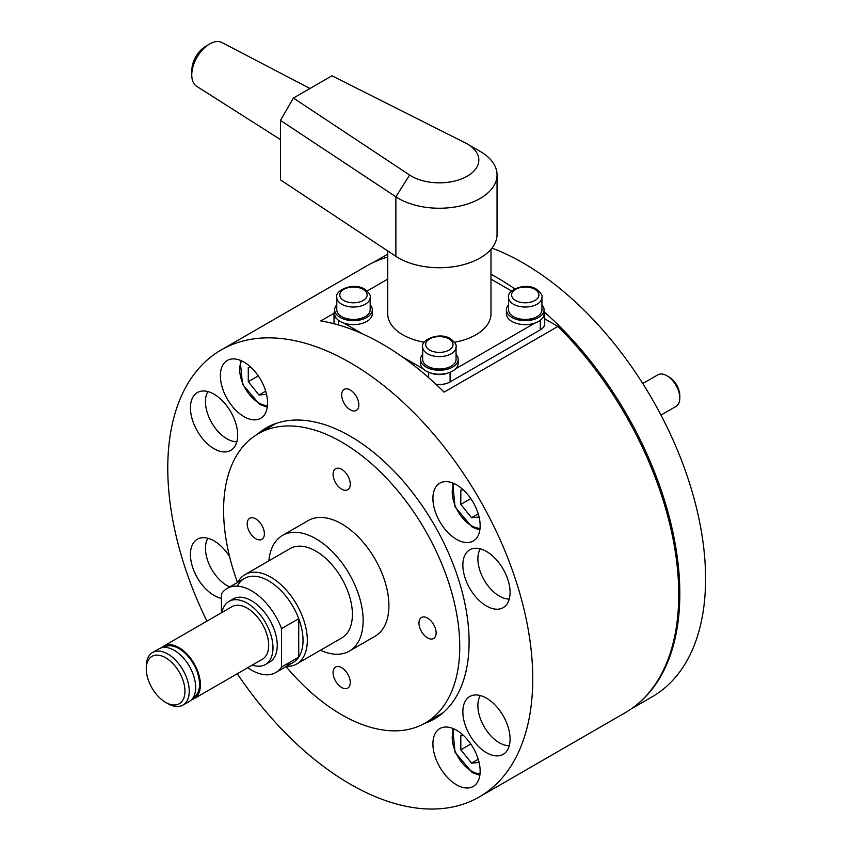<?xml version="1.0" encoding="UTF-8"?>
<svg xmlns="http://www.w3.org/2000/svg" width="851" height="851" viewBox="0 0 851 851"><rect width="100%" height="100%" fill="white"/><g stroke="black" fill="none" stroke-linecap="round" stroke-linejoin="round"><path stroke-width="1.28" d="M237.493 582.456A166.998 96.418 60 0 1 258.172 433.787A166.998 96.418 60 0 1 341.666 442.052A166.998 96.418 60 0 1 450.764 589.211A166.998 96.418 60 0 1 425.17 723.031A166.998 96.418 60 0 1 341.666 714.755A166.998 96.418 60 0 1 286.074 666.599M268.895 560.82A66.793 38.561 60 0 1 282.511 535.428L308.275 520.557A66.793 38.561 60 0 1 341.666 523.865A66.793 38.561 60 0 1 385.312 582.722A66.793 38.561 60 0 1 375.068 636.25L349.304 651.132A66.793 38.561 60 0 1 320.519 650.217M282.511 535.428A66.793 38.561 60 0 1 315.902 538.736A66.793 38.561 60 0 1 359.548 597.604A66.793 38.561 60 0 1 349.304 651.132M245.014 574.606L290.095 548.576A51.613 29.796 60 0 1 315.902 551.14A51.613 29.796 60 0 1 349.623 596.615A51.613 29.796 60 0 1 341.719 637.984L296.627 664.014A51.613 29.796 -120 0 0 304.541 622.645A51.613 29.796 -120 0 0 270.82 577.169A51.613 29.796 -120 0 0 245.014 574.606A51.613 29.796 -120 0 0 237.812 582.275M286.393 666.418A51.613 29.796 -120 0 0 296.627 664.014M237.365 586.148A48.581 28.051 60 0 1 268.671 580.882A48.581 28.051 60 0 1 301.935 629.836A48.581 28.051 60 0 1 285.308 664.854M333.081 474.284A12.148 7.01 60 0 1 335.602 468.72A12.148 7.01 60 0 1 344.953 471.975A12.148 7.01 60 0 1 350.261 484.198A12.148 7.01 60 0 1 347.74 489.761A12.148 7.01 60 0 1 338.379 486.506A12.148 7.01 60 0 1 333.081 474.284M255.789 538.736A12.148 7.01 60 0 1 247.854 528.035A12.148 7.01 60 0 1 249.715 518.302A12.148 7.01 60 0 1 255.789 518.908A12.148 7.01 60 0 1 263.725 529.609A12.148 7.01 60 0 1 261.863 539.343A12.148 7.01 60 0 1 255.789 538.736M350.261 682.523A12.148 7.01 60 0 1 347.74 688.087A12.148 7.01 60 0 1 338.379 684.832A12.148 7.01 60 0 1 333.081 672.609A12.148 7.01 60 0 1 335.602 667.056A12.148 7.01 60 0 1 344.953 670.301A12.148 7.01 60 0 1 350.261 682.523M427.553 618.071A12.148 7.01 60 0 1 435.478 628.772A12.148 7.01 60 0 1 433.616 638.505A12.148 7.01 60 0 1 427.553 637.899A12.148 7.01 60 0 1 419.617 627.198A12.148 7.01 60 0 1 421.479 617.464A12.148 7.01 60 0 1 427.553 618.071M432.914 498.452A33.402 19.286 60 0 1 439.829 483.166A33.402 19.286 60 0 1 465.561 492.112A33.402 19.286 60 0 1 480.145 525.727A33.402 19.286 60 0 1 473.23 541.013A33.402 19.286 60 0 1 447.488 532.066A33.402 19.286 60 0 1 432.914 498.452M243.992 416.65A33.402 19.286 60 0 1 222.175 387.226A33.402 19.286 60 0 1 227.291 360.462A33.402 19.286 60 0 1 243.992 362.111A33.402 19.286 60 0 1 265.81 391.545A33.402 19.286 60 0 1 260.693 418.309A33.402 19.286 60 0 1 243.992 416.65M456.53 730.243A33.402 19.286 60 0 1 478.347 759.666A33.402 19.286 60 0 1 473.23 786.43A33.402 19.286 60 0 1 456.53 784.782A33.402 19.286 60 0 1 434.712 755.348A33.402 19.286 60 0 1 439.829 728.584A33.402 19.286 60 0 1 456.53 730.243M544.714 318.806L557.916 326.433L444.126 392.13A258.087 148.999 -120 0 0 382.461 344.134A258.087 148.999 -120 0 0 320.795 320.923L334.028 313.285M206.931 621.134A258.087 148.999 60 0 1 221.217 349.942L367.207 265.65A258.087 148.999 60 0 1 387.737 257.087M221.217 349.942A258.087 148.999 60 0 1 350.261 362.717A258.087 148.999 60 0 1 518.855 590.147A258.087 148.999 60 0 1 479.294 796.951A258.087 148.999 60 0 1 350.261 784.175A258.087 148.999 60 0 1 237.291 673.726M350.261 409.82A12.148 7.01 60 0 1 341.666 394.949A12.148 7.01 60 0 1 350.261 389.992A12.148 7.01 60 0 1 358.845 404.863A12.148 7.01 60 0 1 350.261 409.82M257.289 434.308A168.062 97.025 60 0 1 266.235 427.904A168.062 97.025 60 0 1 350.261 436.223A168.062 97.025 60 0 1 460.051 584.318A168.062 97.025 60 0 1 434.287 718.989A168.062 97.025 60 0 1 424.277 723.531M190.433 407.831A33.402 19.286 60 0 1 197.358 392.545A33.402 19.286 60 0 1 223.09 401.491A33.402 19.286 60 0 1 237.674 435.106A33.402 19.286 60 0 1 230.749 450.392A33.402 19.286 60 0 1 205.017 441.446A33.402 19.286 60 0 1 190.433 407.831M462.848 565.107A33.402 19.286 60 0 1 469.763 549.82A33.402 19.286 60 0 1 495.505 558.767A33.402 19.286 60 0 1 510.079 592.381A33.402 19.286 60 0 1 503.164 607.667A33.402 19.286 60 0 1 477.432 598.721A33.402 19.286 60 0 1 462.848 565.107M221.441 598.317A33.402 19.286 60 0 1 190.433 554.512A33.402 19.286 60 0 1 197.358 539.226A33.402 19.286 60 0 1 229.579 556.565M462.848 711.787A33.402 19.286 60 0 1 469.763 696.501A33.402 19.286 60 0 1 495.505 705.447A33.402 19.286 60 0 1 510.079 739.062A33.402 19.286 60 0 1 503.164 754.348A33.402 19.286 60 0 1 477.432 745.402A33.402 19.286 60 0 1 462.848 711.787M557.916 326.433A258.087 148.999 60 0 1 625.294 712.659L479.294 796.951M509.26 599.019A30.359 17.531 60 0 1 477.879 558.916A30.359 17.531 60 0 1 480.304 548.863M229.759 586.924A30.359 17.531 60 0 1 205.463 548.321A30.359 17.531 60 0 1 207.889 538.268M509.26 745.699A30.359 17.531 60 0 1 477.879 705.596A30.359 17.531 60 0 1 480.304 695.544M236.855 441.743A30.359 17.531 60 0 1 205.463 401.64A30.359 17.531 60 0 1 207.889 391.588M435.967 384.28A15.18 8.765 0 0 0 450.094 381.939L450.094 372.27M448.286 372.908A15.18 8.765 180 0 1 430.436 372.908M343.953 323.135L362.696 333.954M402.225 356.782L423.117 368.845M534.768 323.135L455.593 368.845M544.066 311.221A15.18 8.765 180 0 1 544.714 313.764A15.18 8.765 180 0 1 541.81 318.912M511.579 290.999L490.974 279.107M387.737 279.107L367.143 290.999M336.9 318.912A15.18 8.765 180 0 1 334.007 313.764A15.18 8.765 180 0 1 334.656 311.221M334.007 323.678A15.18 8.765 0 0 0 334.007 323.72L334.007 313.764M540.268 320.306L540.268 329.88A15.18 8.765 0 0 0 544.714 323.678L544.714 313.764M540.268 329.88L450.094 381.939M508.536 304.775A18.828 10.872 0 0 0 506.409 309.796A18.828 10.872 0 0 0 518.036 319.838A18.828 10.872 0 0 0 538.545 317.476A18.828 10.872 0 0 0 544.066 309.796A18.828 10.872 0 0 0 541.938 304.775M506.409 309.796L506.409 313.764A18.828 10.872 0 0 0 518.036 323.805A18.828 10.872 0 0 0 538.545 321.444A18.828 10.872 0 0 0 544.066 313.764L544.066 309.796M422.66 354.356A18.828 10.872 0 0 0 420.532 359.377A18.828 10.872 0 0 0 432.148 369.419A18.828 10.872 0 0 0 452.668 367.058A18.828 10.872 0 0 0 458.178 359.377A18.828 10.872 0 0 0 456.062 354.356M420.532 359.377L420.532 363.345A18.828 10.872 0 0 0 432.148 373.387A18.828 10.872 0 0 0 452.668 371.025A18.828 10.872 0 0 0 458.178 363.345L458.178 359.377M336.783 304.775A18.828 10.872 0 0 0 334.656 309.796A18.828 10.872 0 0 0 346.272 319.838A18.828 10.872 0 0 0 366.792 317.476A18.828 10.872 0 0 0 372.302 309.796A18.828 10.872 0 0 0 370.174 304.775M334.656 309.796L334.656 313.764A18.828 10.872 0 0 0 346.272 323.805A18.828 10.872 0 0 0 366.792 321.444A18.828 10.872 0 0 0 372.302 313.764L372.302 309.796M508.536 297.403L508.536 309.796A16.701 9.638 0 0 0 518.844 318.7A16.701 9.638 0 0 0 537.045 316.615A16.701 9.638 0 0 0 541.938 309.796L541.938 297.403C542.651 295.446 540.81 292.712 536.417 289.191C525.95 282.053 506.419 289.989 508.536 297.403A16.701 9.638 0 0 0 513.43 304.211A16.701 9.638 0 0 0 537.045 304.211A16.701 9.638 0 0 0 541.938 297.403M422.66 346.985L422.66 359.377A16.701 9.638 0 0 0 432.968 368.281A16.701 9.638 0 0 0 451.168 366.196A16.701 9.638 0 0 0 456.062 359.377L456.062 346.985C456.774 345.027 454.934 342.293 450.541 338.772C440.073 331.635 420.543 339.57 422.66 346.985A16.701 9.638 0 0 0 427.553 353.793A16.701 9.638 0 0 0 451.168 353.793A16.701 9.638 0 0 0 456.062 346.985M336.783 297.403L336.783 309.796A16.701 9.638 0 0 0 347.091 318.7A16.701 9.638 0 0 0 365.292 316.615A16.701 9.638 0 0 0 370.174 309.796L370.174 297.403C370.898 295.446 369.057 292.712 364.654 289.191C354.197 282.053 334.666 289.989 336.783 297.403A16.701 9.638 0 0 0 341.666 304.211A16.701 9.638 0 0 0 365.292 304.211A16.701 9.638 0 0 0 370.174 297.403M479.092 762.475L471.56 763.145L460.816 749.795L460.816 735.477L463.263 735.264M460.816 749.795L470.805 744.029M471.56 763.145L478.23 759.294M660.982 415.086L676.034 406.395A18.222 10.52 -120 0 0 679.811 398.055L679.811 395.577A15.18 8.765 -120 0 0 669.077 376.982L666.929 375.738A18.222 10.52 -120 0 0 657.823 374.844L642.76 383.535M479.092 517.057L471.56 517.727L460.816 504.377L460.816 490.059L463.263 489.846M460.816 504.377L470.805 498.612M471.56 517.727L478.23 513.876M679.811 398.055A18.222 10.52 -120 0 0 666.929 375.738M266.554 394.343L259.023 395.024L248.279 381.663L248.279 367.355L250.726 367.132M248.279 381.663L258.268 375.897M259.023 395.024L265.693 391.162M193.028 697.873L193.507 697.607A29.147 16.829 -120 0 0 199.538 684.257A29.147 16.829 -120 0 0 186.816 654.93A29.147 16.829 -120 0 0 164.36 647.122L163.881 647.388M191.571 699.703A30.359 17.531 -120 0 0 194.113 698.66A30.359 17.531 -120 0 0 200.4 684.757A30.359 17.531 -120 0 0 187.146 654.206A30.359 17.531 -120 0 0 163.754 646.069A30.359 17.531 -120 0 0 161.573 647.749M194.113 698.66L262.385 659.238A30.359 17.531 -120 0 0 268.671 645.335A30.359 17.531 -120 0 0 255.417 614.784A30.359 17.531 -120 0 0 232.025 606.646L163.754 646.069M252.311 665.057A36.433 21.041 -120 0 0 265.427 664.503A36.433 21.041 -120 0 0 272.969 647.824A36.433 21.041 -120 0 0 257.066 611.156A36.433 21.041 -120 0 0 228.983 601.391A36.433 21.041 -120 0 0 221.951 612.465M265.427 664.503L269.714 662.014A36.433 21.041 -120 0 0 277.266 645.335A36.433 21.041 -120 0 0 261.353 608.678A36.433 21.041 -120 0 0 233.28 598.913L228.983 601.391M165.615 702.362L167.764 703.596A30.359 17.531 -120 0 0 182.944 705.107A30.359 17.531 -120 0 0 189.241 691.203A30.359 17.531 -120 0 0 175.987 660.642A30.359 17.531 -120 0 0 152.584 652.515A30.359 17.531 -120 0 0 146.298 666.407L146.298 668.886A27.328 15.775 60 0 1 165.615 657.738A27.328 15.775 60 0 1 184.944 691.203A27.328 15.775 60 0 1 165.615 702.362A27.328 15.775 60 0 1 146.298 668.886M182.944 705.107L189.39 701.384A30.359 17.531 -120 0 0 195.677 687.48A30.359 17.531 -120 0 0 182.422 656.929A30.359 17.531 -120 0 0 159.031 648.792L152.584 652.515M281.553 628.612L298.733 618.698L298.733 657.11L281.553 667.024L281.553 628.612A48.581 28.051 -120 0 0 227.206 588.392A48.581 28.051 -120 0 0 221.441 593.913L221.441 612.763M247.715 667.705A48.581 28.051 -120 0 0 275.788 672.535A48.581 28.051 -120 0 0 281.553 667.024M275.788 672.535L292.967 662.621A48.581 28.051 -120 0 0 298.733 657.11M298.733 618.698A48.581 28.051 -120 0 0 244.386 578.478L227.206 588.392M640.154 701.83A257.779 148.829 -120 0 0 544.438 312.094M514.749 288.819A257.779 148.829 -120 0 0 497.537 277.937A257.779 148.829 -120 0 0 490.974 274.288M631.399 708.787L652.196 696.788A257.779 148.829 -120 0 0 691.703 490.219A257.779 148.829 -120 0 0 523.301 263.065A257.779 148.829 -120 0 0 491.963 248.098M387.737 257.013A257.779 148.829 -120 0 0 384.035 258.193M387.737 250.928L387.737 313.764A51.613 29.796 0 0 0 402.863 334.837A51.613 29.796 0 0 0 424.224 342.251M454.487 342.251A51.613 29.796 0 0 0 490.974 313.764L490.974 249.3M280.479 139.596L196.687 86.313A25.275 14.595 -60 0 1 191.762 74.931A25.275 14.595 -60 0 1 191.773 74.175A25.275 14.595 -60 0 1 208.984 44.358A25.275 14.595 -60 0 1 221.951 42.55L309.987 88.483M208.984 44.358L204.857 46.922A18.988 10.967 120 0 0 191.922 69.314L191.773 74.175M293.393 98.056L331.975 75.782L465.295 142.883A39.476 22.786 180 0 1 467.273 143.947A39.476 22.786 180 0 1 466.295 176.71A39.476 22.786 180 0 1 409.608 175.029L293.393 98.056L280.479 120.395L395.875 196.815A57.687 33.306 0 0 0 459.593 206.123A57.687 33.306 0 0 0 497.048 174.934A57.687 33.306 0 0 0 480.155 151.382L467.273 143.947M280.479 120.395L280.479 179.891L395.875 256.311A57.687 33.306 0 0 0 459.593 265.618A57.687 33.306 0 0 0 497.048 234.429L497.048 174.934M428.627 372.27L428.627 377.631M338.453 324.944L338.453 320.306M515.578 300.499A13.659 7.893 180 0 1 515.578 289.34A13.659 7.893 180 0 1 534.896 289.34A13.659 7.893 180 0 1 534.896 300.499A13.659 7.893 180 0 1 515.578 300.499M429.691 350.08A13.659 7.893 180 0 1 429.691 338.921A13.659 7.893 180 0 1 449.02 338.921A13.659 7.893 180 0 1 449.02 350.08A13.659 7.893 180 0 1 429.691 350.08M343.815 300.499A13.659 7.893 180 0 1 343.815 289.34A13.659 7.893 180 0 1 363.143 289.34A13.659 7.893 180 0 1 363.143 300.499A13.659 7.893 180 0 1 343.815 300.499M480.028 773.782A27.328 15.775 60 0 1 471.56 771.144A27.328 15.775 60 0 1 454.189 729.02M480.028 528.354A27.328 15.775 60 0 1 471.56 525.727A27.328 15.775 60 0 1 454.189 483.602M267.491 405.65A27.328 15.775 60 0 1 259.023 403.023A27.328 15.775 60 0 1 241.652 360.898M409.608 175.029L395.875 196.815L395.875 256.311M258.172 433.787L276.192 423.373M425.17 723.031L443.19 712.617M663.035 497.835L662.482 498.165M479.836 775.378L472.188 772.538L455.04 752.348L452.711 728.392M479.836 529.95L472.188 527.12L455.04 506.93L452.711 482.974M267.299 407.246L259.651 404.406L242.503 384.226L240.173 360.271M387.737 254.151L373.621 262.299"/></g></svg>
